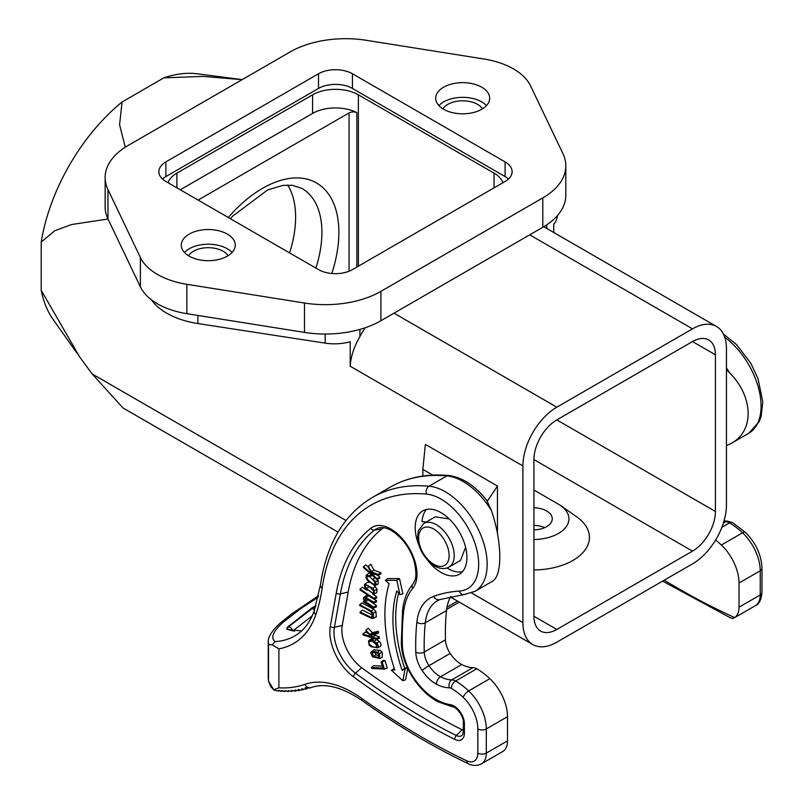 <?xml version="1.0" encoding="UTF-8"?>
<svg xmlns="http://www.w3.org/2000/svg" width="804" height="804" viewBox="0 0 804 804"><rect width="100%" height="100%" fill="white"/><g stroke="black" fill="none" stroke-linecap="round" stroke-linejoin="round"><path stroke-width="1.21" d="M716.495 326.464A47.969 27.698 120 0 0 692.505 328.846L556.82 407.186A47.969 27.698 120 0 0 522.901 465.938L522.901 622.618A47.969 27.698 120 0 0 532.831 644.577A47.969 27.698 120 0 0 556.82 642.195L692.505 563.865A47.969 27.698 120 0 0 726.434 505.103L726.434 348.423A47.969 27.698 120 0 0 716.495 326.464L545.192 227.562A47.969 27.698 120 0 0 543.645 226.778M365.237 327.751A47.969 27.698 120 0 0 359.901 336.564C353.981 346.846 350.745 356.735 350.202 366.232L350.202 341.75A35.979 20.773 0 0 1 325.188 343.137L325.188 334.032M151.403 299.781A69.375 40.049 0 0 0 197.905 323.56L325.188 343.137M188.508 255.722A20.984 12.12 180 0 1 208.276 247.692A20.984 12.12 180 0 1 228.034 255.722M232.075 252.466A26.984 15.577 0 0 0 208.276 244.225A26.984 15.577 0 0 0 184.478 252.466M482.45 108.841A20.984 12.12 0 0 0 462.692 100.801A20.984 12.12 0 0 0 442.924 108.841M486.49 105.575A26.984 15.577 0 0 0 462.692 97.344A26.984 15.577 0 0 0 438.894 105.575M180.287 189.794L312.585 113.414L312.585 94.812L176.9 173.141L176.9 187.834M312.585 94.812A32.381 18.693 180 0 1 358.373 94.812L494.068 173.141A32.381 18.693 180 0 1 502.932 182.719M168.036 182.719A32.381 18.693 180 0 1 176.9 173.141M318.525 88.44L318.525 73.757A23.989 13.849 180 0 1 352.443 73.757L352.443 88.44A23.989 13.849 0 0 0 318.525 88.44L165.875 176.568A23.989 13.849 0 0 0 162.498 179.021M508.46 179.021A23.989 13.849 0 0 0 505.093 176.568L505.093 161.885A23.989 13.849 180 0 1 512.118 171.674A23.989 13.849 180 0 1 505.093 181.473L352.443 269.601A23.989 13.849 180 0 1 318.525 269.601L165.875 181.473A23.989 13.849 180 0 1 158.85 171.674A23.989 13.849 180 0 1 165.875 161.885L165.875 176.568M352.443 88.44L505.093 176.568M125.263 147.222L119.575 124.65L122.097 101.967L163.855 77.857L203.04 76.39L242.104 79.666M186.87 284.314L304.485 303.028A78.551 45.356 0 0 0 380.895 291.37L542.8 197.895A78.551 45.356 0 0 0 565.815 165.825L565.815 195.201A78.551 45.356 180 0 1 542.8 227.271L380.895 320.746A78.551 45.356 180 0 1 304.485 332.404L186.87 313.691A66.561 38.431 180 0 1 140.378 286.857L107.967 218.949A78.551 45.356 180 0 1 105.153 206.899L105.153 177.523A78.551 45.356 0 0 0 107.967 189.573L140.378 257.481A66.561 38.431 0 0 0 186.87 284.314L186.87 313.691M533.926 507.746A19.185 11.075 180 0 1 546.64 510.982A19.185 11.075 180 0 1 552.268 518.821A19.185 11.075 180 0 1 533.926 529.886M533.926 539.514A35.858 20.703 0 0 0 565.694 527.424A35.858 20.703 0 0 0 560.74 505.646A35.858 20.703 0 0 0 558.428 504.178L533.926 490.028M553.735 232.497L553.735 224.236A35.979 20.773 0 0 0 557.343 215.683M692.505 341.569L715.409 354.795A32.381 18.693 120 0 0 708.696 339.971A32.381 18.693 120 0 0 692.505 341.569L556.82 419.909A32.381 18.693 120 0 0 533.926 459.566L533.926 616.246A32.381 18.693 120 0 0 540.63 631.07A32.381 18.693 120 0 0 556.82 629.472L533.926 616.246M715.409 354.795L715.409 511.475L556.82 419.909M163.855 77.857A146.921 84.822 -60 0 1 197.221 73.797L242.175 79.626M107.997 219L71.556 224.547L54.853 230.678L41.205 242.064A146.921 84.822 -60 0 1 122.097 101.967M338.052 532.117L122.962 407.94L92.128 373.91L345.991 520.479M77.526 353.871L53.164 319.57A146.921 84.822 -60 0 1 41.205 290.284L79.435 356.584L92.128 373.91M432.803 475.124L422.834 469.365L425.376 444.391L497.455 486.008L497.455 533.534M41.205 242.064L41.205 290.284M289.611 252.908A95.947 55.396 120 0 0 287.681 185.02M198.096 200.075L349.047 112.922A6 3.457 180 0 1 356.845 112.58A32.381 18.693 0 0 0 312.585 113.414M533.926 459.576L692.505 551.132A32.381 18.693 120 0 0 715.409 511.475M692.505 551.132L556.82 629.472M560.74 505.646L576.558 516.711A56.37 32.542 180 0 1 584.247 551.072A56.37 32.542 180 0 1 533.926 569.966M533.926 525.374A19.185 11.075 180 0 1 544.7 527.625M487.345 501.183L497.455 486.008M422.834 469.365L422.834 476.058M465.606 547.293L460.491 560.428M423.808 523.444L418.301 530.811L417.557 537.353C418.502 549.072 424.18 558.619 434.602 565.996C440.039 569.001 444.833 569.363 448.994 567.061A25.185 14.542 60 0 0 453.406 548.991A25.185 14.542 60 0 0 423.808 523.444L435.255 516.831L449.235 518.942M356.845 267.059L356.845 112.58M371.388 667.42L371.719 668.446L384.443 669.149L387.287 667.973L384.875 660.446L383.327 660.355L381.076 662.124L382.975 668.064L371.388 667.42L373.639 665.652L382.362 666.134M379.498 646.808L380.161 646.516C381.468 645.31 381.207 643.602 379.387 641.401L376.423 639.532L374.111 641.361L374.172 642.195L376.091 643.371L376.563 646.939C372.986 648.768 365.629 641.994 370.533 641.451L373.388 640.265L372.825 638.788L370.945 639.16L368.574 640.899L369.036 644.969L371.046 646.707L377.458 647.712C378.634 646.637 378.403 645.089 376.764 643.059L374.111 641.361M377.187 645.341L371.82 640.919M376.664 639.341L376.523 638.456L372.624 637.19L370.835 635.341L375.79 634.185L375.589 633.019L369.961 634.456L365.89 630.276L366.091 631.462L371.428 636.808L362.875 634.034L363.016 634.909L376.664 639.341L379.478 638.215L379.237 636.778L375.187 635.472L373.84 634.075M367.659 633.029L365.147 632.215L362.875 634.034M375.79 634.185L378.583 632.969L378.282 631.2L372.473 632.688L368.131 628.215L365.89 630.276M372.393 616.99L370.966 617.251L360.081 612.005L360.132 612.949L371.749 618.427L373.167 618.346L376.312 616.849L375.94 611.653L373.79 609.231L362.011 602.899L359.71 604.749L359.76 605.693C364.885 608.005 368.845 610.256 371.649 612.417L372.292 617.07M373.438 615.492L362.393 610.166L360.081 612.005M373.629 607.975L373.639 607.171L365.317 601.482L364.946 598.488L373.719 603L373.739 602.206L365.85 597.513L363.78 597.452C362.986 598.668 363.72 600.417 365.981 602.678L363.639 601.271L363.629 601.935L373.629 607.975L376.383 606.889L376.413 605.583L367.679 599.352M366.142 595.734L363.78 597.452L367.056 595.392L366.142 595.734L368.373 595.774L372.553 598.226M373.719 603L376.483 601.925L376.513 600.618L374.011 599.101M373.93 599.141L373.981 598.357L360.041 589.121L359.991 589.895L373.93 599.141L376.674 598.065L376.764 596.789L372.423 593.915M366.996 590.317L362.383 587.262L360.041 589.121M374.001 593.925L374.352 590.699L372.805 588.327L364.885 584.156L364.373 585.131L365.177 588.076L374.001 593.925L376.694 592.739L377.086 589.201L374.071 585.342M369.458 582.367L367.267 582.418L364.885 584.156M463.345 730.253A8.392 4.844 60 0 1 462.109 729.781A710.565 410.251 60 0 1 361.649 667.692A32.381 18.693 60 0 1 342.233 625.442L348.192 592.025A220.668 127.404 60 0 1 381.779 529.042A30.773 17.768 60 0 1 383.84 527.746M376.825 579.362L377.006 578.679L373.156 575.272L371.89 572.86L377.89 575.383L378.121 574.488L371.257 571.704L368.383 566.257L368.131 567.172L371.971 574.227L363.508 566.73L363.328 567.403L376.825 579.362L379.528 578.297L379.82 577.192L377.689 575.302M368.202 566.9L365.89 564.85L363.508 566.73M377.89 575.383L380.604 574.247L380.975 572.88L373.89 570.016L370.815 564.197L368.383 566.257M375.357 585.332L378.051 584.136L378.161 580.337L377.398 579.141M370.061 573.373L368.604 573.473L366.232 575.212L366.051 578.026L367.609 580.498L374.373 585.402L375.287 585.362M374.373 585.402C376.121 585.483 376.483 584.307 375.458 581.885L373.167 579.001L372.895 579.594L374.574 581.644C375.428 583.533 375.126 584.428 373.689 584.307L368.393 580.438L366.755 577.483L367.197 576.197L369.126 576.689L371.9 575.614L371.86 574.267L369.096 575.855L366.232 575.212M374.694 581.855L369.609 576.498M379.568 658.506L382.262 657.32L382.201 652.024L380.121 650.295L373.83 649.763L370.674 652.717L372.453 656.788L379.568 658.506L379.548 653.652L377.578 652.024L371.448 651.501M407.246 667.42L404.713 668.415A128.208 74.018 60 0 1 398.633 593.02M402.894 680.777L405.075 669.079L402.09 670.255A128.529 74.209 60 0 1 396.844 590.89L399.98 594.638L396.834 580.357L385.387 580.377L389.126 583.825A139.886 80.762 -120 0 0 394.814 670.003L391.417 670.305L402.894 680.777L405.608 679.732L407.718 668.436M394.322 668.506L391.417 670.305M399.98 594.638L402.894 593.885L399.518 578.599L387.337 578.619L385.387 580.377M277.159 690.887L275.33 690.365M274.777 690.415L273.712 689.782L278.898 687.832L278.898 648.828L272.194 644.888L268.526 644.567L268.526 681.139L273.822 689.862L270.727 686.626L268.435 680.717M268.526 681.139L268.234 678.114M315.861 605.804L312.083 607.814L287.229 627.381L286.917 628.537L287.993 629.582L301.55 630.939M278.898 648.828A129.977 75.043 -120 0 0 315.801 614.819A227.673 131.444 -120 0 0 322.143 588.196A245.853 141.946 60 0 1 426.462 494.098A53.205 30.713 60 0 1 474.893 543.112A53.205 30.713 60 0 1 459.295 591.081A243.059 140.338 -120 0 0 433.627 596.377A65.958 38.079 -120 0 0 416.854 622.256A257.31 148.559 -120 0 0 415.789 652.195A23.989 13.849 -120 0 0 422.07 670.405A30.261 17.467 -120 0 0 436.471 684.204A45.376 26.2 -120 0 0 449.426 687.792A6 3.457 60 0 1 451.335 688.375A55.878 32.261 60 0 1 463.144 697.309A29.718 17.165 60 0 1 477.837 728.937L477.837 753.097A17.386 10.04 60 0 1 466.591 760.755A6 3.749 115.5 0 0 468.25 763.71C473.053 765.951 477.455 765.981 481.465 763.8L503.173 751.248A23.386 13.497 -120 0 0 507.515 740.856L507.515 716.696A35.718 20.623 -120 0 0 489.857 678.687L468.652 690.927A61.878 35.728 -120 0 0 455.587 681.038A11.99 6.924 -120 0 0 451.768 679.872A39.376 22.733 60 0 1 440.522 676.757A24.261 14.01 60 0 1 428.974 665.692A17.989 10.382 60 0 1 424.261 652.034A251.31 145.092 60 0 1 425.306 622.788A59.968 34.622 60 0 1 437.456 600.719L439.949 599.553L463.908 594.618L474.903 591.382L492.199 581.392C502.671 576.197 502.249 541.735 491.334 510.429A59.194 34.18 60 0 0 446.863 475.908A4.794 3.628 95.2 0 1 448.612 475.496C426.703 473.546 407.186 477.445 390.071 487.224A251.843 145.403 60 0 1 446.863 475.908L429.055 486.189A251.843 145.403 -120 0 0 372.262 497.505C343.921 514.58 326.645 543.715 320.444 584.89L314.374 610.407C310.113 622.386 303.59 630.879 294.827 635.894A123.987 71.586 60 0 1 275.099 641.612C270.265 637.813 273.089 631.24 283.591 621.884L301.098 608.347L318.143 597.231M489.857 678.687A61.878 35.728 -120 0 0 476.782 668.797A11.99 6.924 -120 0 0 472.973 667.632A39.376 22.733 60 0 1 461.727 664.516A24.261 14.01 -120 0 1 450.18 653.451A17.989 10.382 60 0 1 445.466 639.793A251.31 145.092 60 0 1 446.511 610.548A59.968 34.622 60 0 1 450.843 596.397M427.507 560.167A36.582 21.115 -120 0 0 459.355 574.237A36.582 21.115 -120 0 0 466.923 557.494A36.582 21.115 -120 0 0 450.964 520.68A36.582 21.115 -120 0 0 422.773 510.882A36.582 21.115 -120 0 0 415.276 525.424A36.582 21.115 -120 0 0 419.035 545.494M275.099 641.612L272.194 644.888M310.233 687.762L305.158 687.792L306.857 688.747L303.661 689.259L301.791 688.737L301.992 689.892L303.49 689.541L300.314 690.033L298.415 689.48L298.596 690.525L300.113 690.144M280.727 691.239L278.184 690.455L278.365 691.018L277.008 690.867M278.184 690.455L279.882 690.445M284.284 691.43L281.561 690.666L281.792 691.309L280.576 691.219M281.561 690.666L283.259 690.747M288.475 691.45L284.928 690.747L285.219 691.46L284.134 691.43M284.928 690.747L286.626 690.927M291.942 691.329L288.304 690.666L288.666 691.47L287.701 691.49M288.304 690.666L290.003 690.958M295.42 691.048L291.671 690.445L292.113 691.339L291.289 691.38M291.671 690.445L293.37 690.847M298.917 690.596L295.048 690.053L295.199 690.988L296.666 690.616M305.711 689.199L307.57 688.335M730.876 618.025L732.725 618.427L734.675 617.583A23.386 13.497 -120 0 0 739.017 607.191L739.017 583.031A35.718 20.623 -120 0 0 721.369 545.022A61.878 35.728 -120 0 0 715.59 540.077M426.18 522.067L422.06 521.515A36.582 21.115 60 0 1 426.482 509.475M462.431 571.734A36.582 21.115 60 0 1 446.954 567.976M726.434 369.89L729.63 372.855C753.489 396.673 754.403 430.854 731.509 443.225L726.434 445.677M491.334 510.429L486.711 500.259C474.842 485.475 462.139 477.214 448.612 475.496M268.315 641.391L268.526 644.567M315.55 606.819L312.083 608.678L288.525 626.829L286.988 629.502M314.525 609.965A3.598 2.573 -128.3 0 0 312.083 608.678L312.083 607.814M289.159 629.984A3.598 3.186 -71.6 0 1 290.184 630.145M292.425 630.788A3.598 2.603 -127.4 0 0 288.525 626.829L288.525 626.065M377.006 578.679L379.82 577.192M373.156 575.272L375.82 573.644M378.121 574.488L380.975 572.88M371.257 571.704L373.89 570.016M373.167 579.001L375.579 577.141M374.684 584.186L373.689 584.307L375.066 583.332M369.126 576.689L369.096 575.855M373.357 592.759L372.443 592.94L366.272 588.478C364.956 586.277 365.086 585.121 366.674 585.01L372.845 589.463C374.172 591.684 374.031 592.839 372.443 592.94L373.739 592.015M373.528 590.709L368.262 585.583M365.921 585.101L366.674 585.01M373.981 598.357L376.764 596.789M373.639 607.171L376.413 605.583M365.116 598.407L365.921 598.457M373.739 602.206L376.513 600.618M365.85 597.513L368.373 595.774M363.639 601.271L364.312 600.739M376.312 616.849L373.589 618.065L373.247 613.221L371.207 610.929L359.71 604.749M376.523 638.456L379.237 636.778M372.624 637.19L375.187 635.472M375.589 633.019L378.282 631.2M369.961 634.456L372.473 632.688M369.639 641.602L372.825 638.788M370.182 640.537L368.574 640.899M384.443 669.149L382.222 662.194L384.875 660.446M382.222 662.194L381.076 662.124M379.176 657.421L373.327 656.516L372.222 652.366L378.051 653.27L379.136 657.451M379.749 656.064L375.91 654.818L374.935 651.16M402.09 670.255L404.713 668.415M396.834 580.357L399.518 578.599M405.075 669.079L407.316 667.571M565.815 165.825A78.551 45.356 0 0 0 562.991 153.785L530.58 85.877A66.561 38.431 180 0 0 484.088 59.034L366.473 40.321A78.551 45.356 0 0 0 290.063 51.979L128.158 145.454A78.551 45.356 0 0 0 105.153 177.523M318.525 73.757L165.875 161.885M352.443 73.757L505.093 161.885M189.191 256.134A26.984 15.577 0 0 0 218.598 259.511A26.984 15.577 0 0 0 235.26 245.119A26.984 15.577 0 0 0 208.276 229.542A26.984 15.577 0 0 0 181.292 245.119A26.984 15.577 0 0 0 189.191 256.134M443.607 109.254A26.984 15.577 0 0 0 473.013 112.63A26.984 15.577 0 0 0 489.676 98.239A26.984 15.577 0 0 0 462.692 82.651A26.984 15.577 0 0 0 435.708 98.239A26.984 15.577 0 0 0 443.607 109.254M546.82 228.507L546.82 224.778M359.901 336.564L359.901 329.409M197.905 323.56L197.905 315.449M692.505 328.846L529.695 234.848M394.01 313.178L556.82 407.186M494.068 187.834L494.068 173.141M358.373 94.812L358.373 266.174M471.556 592.97L522.901 622.618M522.901 465.938L350.202 366.232M315.902 268.094A95.947 55.396 120 0 0 302.043 188.468L292.284 185.272L282.807 185.402L267.692 189.915L232.919 215.934L230.386 218.718M349.047 271.229L349.047 112.922M228.276 217.492A107.937 62.32 -60 0 1 315.64 182.488A107.937 62.32 -60 0 1 331.811 273.491M433.858 564.348A21.587 12.462 -120 0 0 447.074 545.544A21.587 12.462 -120 0 0 420.633 530.278A21.587 12.462 -120 0 0 433.858 564.348M336.263 593.02L330.293 626.437A38.572 22.271 -120 0 0 353.428 676.767A716.766 413.829 -120 0 0 454.762 739.399A14.583 8.422 -120 0 0 464.4 733.087L464.4 723.922A14.583 8.422 -120 0 0 450.572 704.736A64.37 37.165 60 0 1 437.064 700.033A49.255 28.441 60 0 1 413.618 677.591A42.984 24.813 60 0 1 402.362 644.939A276.305 159.524 60 0 1 403.518 612.799A84.953 49.044 60 0 1 412.784 588.277A36.964 21.346 -120 0 0 406.362 543.856A36.964 21.346 -120 0 0 370.785 528.268A226.859 130.982 -120 0 0 336.263 593.02A3.598 2.422 -169.9 0 0 340.373 593.895A223.442 129.002 60 0 1 374.373 530.117A3.598 2.925 -128.9 0 1 370.785 528.268M466.591 760.755A735.75 424.793 60 0 1 361.488 698.234A107.937 62.32 -120 0 0 304.796 684.365A171.955 99.284 60 0 1 278.898 687.832M314.374 610.407A6 4.382 19.1 0 0 315.801 614.819M304.796 684.365A6 4.864 70.6 0 0 311.027 687.581L309.339 688.144M739.017 607.191L760.222 594.95A23.386 13.497 60 0 1 755.378 605.663L734.203 617.884M761.981 568.348C761.388 554.85 755.86 542.861 745.398 532.348A6 2.261 133.3 0 0 742.564 532.791A35.718 20.623 60 0 1 760.222 570.79L760.222 594.95A6 3.457 180 0 0 761.981 592.508L761.981 568.348A6 3.457 180 0 1 760.222 570.79L739.017 583.031M734.675 617.583A735.75 424.793 60 0 1 664.265 580.166M342.233 625.442L334.414 627.311L340.373 593.895L348.192 592.025M361.649 667.692L355.489 673.189A35.155 20.301 60 0 1 334.414 627.311A3.598 2.422 10.1 0 1 330.293 626.437M507.515 740.856L486.309 753.097L486.309 728.937A6 3.457 180 0 1 477.837 728.937M507.515 716.696L486.309 728.937A35.718 20.623 -120 0 0 468.652 690.927A6 2.261 133.3 0 0 463.144 697.309M481.465 763.8A23.386 13.497 -120 0 0 486.309 753.097A6 3.457 180 0 1 477.837 753.097M353.428 676.767A3.598 1.779 -53.7 0 1 355.489 673.189A713.349 411.849 60 0 0 456.34 735.529A11.176 6.452 60 0 0 462.571 734.766L463.345 731.62A3.598 2.08 180 0 0 464.4 733.087M457.526 601.101L446.994 607.181M464.4 723.922A3.598 2.08 180 0 1 463.345 722.454L463.345 731.62M462.109 729.781L456.34 735.529A3.598 2.211 -63.3 0 0 454.762 739.399M361.488 698.234A6 3.035 125.5 0 0 362.252 700.676C342.142 687.048 325.067 682.686 311.027 687.581M724.766 337.278A59.194 34.18 60 0 1 758.865 389.377A59.194 34.18 60 0 1 748.805 433.235L759.197 421.628L761.137 416.482L762.795 401.698L757.941 378.362L750.765 363.197L736.424 344.444L723.439 334.072M745.398 532.348L732.494 522.6L727.57 521.213A6 4.643 89.9 0 0 725.68 521.736A11.99 6.924 60 0 1 729.499 522.901A61.878 35.728 60 0 1 742.564 532.791L721.369 545.022M723.831 521.635A39.376 22.733 -120 0 0 725.68 521.736L723.399 523.052M732.494 522.6A6 3.457 120.1 0 0 729.499 522.901L721.902 527.283M726.434 367.961A59.194 34.18 60 0 1 729.63 372.855M381.779 529.042L374.373 530.117A33.557 19.376 60 0 1 380.242 527.665C386.794 526.821 394.402 531.153 403.065 540.65C408.261 546.991 411.99 553.976 414.231 561.604C417.959 579.202 414.422 580.82 412.854 584.146A33.557 19.376 60 0 1 412.502 584.588A3.598 2.874 39.7 0 0 412.784 588.277M413.145 583.734L412.502 584.588A88.37 51.024 -120 0 0 411.588 585.734C406.583 592.407 403.548 600.819 402.482 610.95A3.598 2.301 6 0 0 403.518 612.799M402.482 610.95L401.307 643.572A3.598 2.01 -1.6 0 0 402.362 644.939M401.307 643.572C401.809 655.159 405.759 666.667 413.166 678.104L413.618 677.591M437.064 700.033A3.598 2.171 117.8 0 0 437.929 701.751C428.602 696.706 420.351 688.827 413.166 678.104M476.782 668.797L455.587 681.038A6 3.457 120.1 0 0 451.335 688.375M472.973 667.632L451.768 679.872A6 4.643 89.9 0 0 449.426 687.792M461.727 664.516L440.522 676.757A6 3.608 117.8 0 0 436.471 684.204M450.18 653.451L428.974 665.692A6 0.513 146.5 0 0 422.07 670.405M445.466 639.793L424.261 652.034A6 3.347 178.4 0 1 415.789 652.195M446.511 610.548L425.306 622.788A6 3.829 -174 0 1 416.854 622.256M439.949 599.553A6 4.874 -110.3 0 1 433.627 596.377M463.908 594.618A6 4.703 -93.6 0 1 459.295 591.081M474.903 591.382A59.194 34.18 -120 0 0 480.038 533.193A59.194 34.18 -120 0 0 429.055 486.189A6 4.533 95.2 0 0 426.462 494.098M320.444 584.89A6 3.95 8.3 0 0 322.143 588.196M450.572 704.736A3.598 2.663 99 0 0 452.551 706.827L437.929 701.751M283.591 621.884A6 4.231 -128.3 0 0 280.897 622.517C271.923 630.607 267.722 637.2 268.275 642.295L268.275 642.346M295.018 612.939A6 4.211 -128.7 0 0 292.164 613.563L317.68 596.266A6 3.467 -120 0 1 318.414 596.015M312.173 615.934L292.877 630.899M375.458 581.885L378.161 580.337M366.272 588.478L368.946 586.88M374.352 590.699L377.086 589.201M372.805 588.327L375.448 586.689M365.317 601.482L368.001 599.884M370.966 617.251L372.835 615.924M373.247 613.221L375.94 611.653M371.207 610.929L373.79 609.231M377.458 647.712L380.161 646.516M376.764 643.059L379.387 641.401M373.327 656.516L375.91 654.818M379.548 653.652L382.201 652.024M377.578 652.024L380.121 650.295M107.967 189.573L107.967 218.949M140.378 257.481L140.378 286.857M304.485 303.028L304.485 332.404M380.895 291.37L380.895 320.746M542.8 197.895L542.8 227.271M532.831 644.577L450.481 597.03M448.994 567.061L460.441 560.458M294.877 691.118L295.581 691.038M298.475 690.666L299.058 690.576M468.25 763.71C432.833 746.785 397.498 725.771 362.252 700.676M761.981 592.508C761.247 599.945 759.046 604.327 755.378 605.663M730.444 617.844L662.596 581.131M446.642 609.402L459.285 602.106M390.071 487.224L372.262 497.505M727.57 521.213L724.072 520.821M731.509 443.225L748.805 433.235M411.588 585.734L413.417 583.332M452.551 706.827C455.305 706.012 464.149 716.243 463.345 722.454M268.234 678.687L268.234 642.486M280.897 622.517L292.164 613.552M318.464 595.824L317.68 596.266M294.475 631.21L290.154 630.135M363.931 597.322L366.302 595.583M377.156 647.873L379.85 646.687"/></g></svg>
